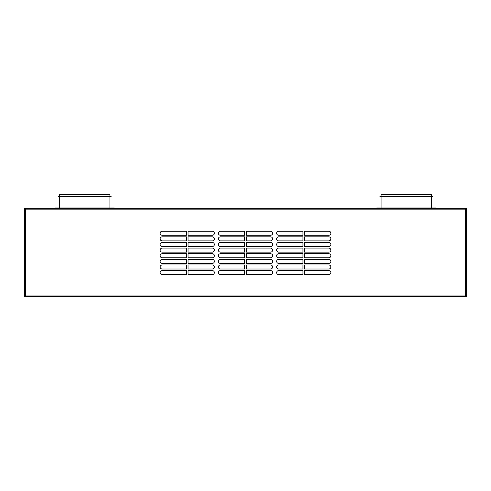 <?xml version="1.0" encoding="UTF-8"?>
<svg xmlns="http://www.w3.org/2000/svg" width="491" height="491" viewBox="0 0 491 491"><rect width="100%" height="100%" fill="white"/><g stroke="black" fill="none" stroke-linecap="round" stroke-linejoin="round"><path stroke-width="0.74" d="M25.354 208.743L24.949 208.743L24.949 296.319L25.354 296.319M465.646 296.319L466.051 296.319L466.051 208.743L465.646 208.743M24.949 209.141L24.55 209.141L24.55 295.92A0.804 0.804 0 0 0 25.354 296.717L465.646 296.717A0.804 0.804 0 0 0 466.45 295.92L466.45 208.337L24.949 208.337L24.949 208.743M24.949 208.337L24.55 208.337L24.55 209.141M24.949 295.92L24.55 295.92M466.051 208.337L466.051 208.743M55.28 208.337L55.28 207.939L114.335 207.939L114.335 208.337M111.119 196.492L58.497 196.29L111.119 196.492M59.699 196.29L59.699 194.283L109.916 194.283L109.916 196.29M376.665 208.337L376.665 207.939L435.72 207.939L435.72 208.337M432.503 196.492L379.881 196.29L432.503 196.492M381.084 196.29L381.084 194.283L431.301 194.283L431.301 196.29M25.354 296.717L25.354 208.337M465.646 296.717L465.646 208.337M270.609 248.108L246.304 248.108L246.304 252.129L270.609 252.129A2.007 2.007 0 0 0 272.615 250.122A2.007 2.007 0 0 0 270.609 248.108M304.555 274.622L328.86 274.622A2.007 2.007 0 0 0 330.866 272.615A2.007 2.007 0 0 0 328.86 270.609L304.555 270.609L304.555 274.622M328.86 259.358L304.555 259.358L304.555 263.379L328.86 263.379A2.007 2.007 0 0 0 330.866 261.365A2.007 2.007 0 0 0 328.86 259.358M212.358 270.609L188.053 270.609L188.053 274.622L212.358 274.622A2.007 2.007 0 0 0 214.364 272.615A2.007 2.007 0 0 0 212.358 270.609M246.304 253.737L246.304 257.75L270.609 257.75A2.007 2.007 0 0 0 272.615 255.743A2.007 2.007 0 0 0 270.609 253.737L246.304 253.737M328.86 240.878A2.007 2.007 0 0 0 330.866 238.871A2.007 2.007 0 0 0 328.86 236.865L304.555 236.865L304.555 240.878L328.86 240.878M302.947 235.257L302.947 231.236L278.642 231.236A2.007 2.007 0 0 0 276.636 233.25A2.007 2.007 0 0 0 278.642 235.257L302.947 235.257M302.947 264.987L278.642 264.987A2.007 2.007 0 0 0 276.636 266.994A2.007 2.007 0 0 0 278.642 269L302.947 269L302.947 264.987M220.391 253.737A2.007 2.007 0 0 0 218.385 255.743A2.007 2.007 0 0 0 220.391 257.75L244.696 257.75L244.696 253.737L220.391 253.737M220.391 242.486A2.007 2.007 0 0 0 218.385 244.493A2.007 2.007 0 0 0 220.391 246.507L244.696 246.507L244.696 242.486L220.391 242.486M304.555 252.129L328.86 252.129A2.007 2.007 0 0 0 330.866 250.122A2.007 2.007 0 0 0 328.86 248.108L304.555 248.108L304.555 252.129M302.947 257.75L302.947 253.737L278.642 253.737A2.007 2.007 0 0 0 276.636 255.743A2.007 2.007 0 0 0 278.642 257.75L302.947 257.75M188.053 231.236L188.053 235.257L212.358 235.257A2.007 2.007 0 0 0 214.364 233.25A2.007 2.007 0 0 0 212.358 231.236L188.053 231.236M304.555 257.75L328.86 257.75A2.007 2.007 0 0 0 330.866 255.743A2.007 2.007 0 0 0 328.86 253.737L304.555 253.737L304.555 257.75M278.642 252.129L302.947 252.129L302.947 248.108L278.642 248.108A2.007 2.007 0 0 0 276.636 250.122A2.007 2.007 0 0 0 278.642 252.129M212.358 257.75A2.007 2.007 0 0 0 214.364 255.743A2.007 2.007 0 0 0 212.358 253.737L188.053 253.737L188.053 257.75L212.358 257.75M186.445 236.865L162.14 236.865A2.007 2.007 0 0 0 160.134 238.871A2.007 2.007 0 0 0 162.14 240.878L186.445 240.878L186.445 236.865M246.304 240.878L270.609 240.878A2.007 2.007 0 0 0 272.615 238.871A2.007 2.007 0 0 0 270.609 236.865L246.304 236.865L246.304 240.878M278.642 246.507L302.947 246.507L302.947 242.486L278.642 242.486A2.007 2.007 0 0 0 276.636 244.493A2.007 2.007 0 0 0 278.642 246.507M244.696 259.358L220.391 259.358A2.007 2.007 0 0 0 218.385 261.365A2.007 2.007 0 0 0 220.391 263.379L244.696 263.379L244.696 259.358M162.14 253.737A2.007 2.007 0 0 0 160.134 255.743A2.007 2.007 0 0 0 162.14 257.75L186.445 257.75L186.445 253.737L162.14 253.737M270.609 263.379A2.007 2.007 0 0 0 272.615 261.365A2.007 2.007 0 0 0 270.609 259.358L246.304 259.358L246.304 263.379L270.609 263.379M188.053 263.379L212.358 263.379A2.007 2.007 0 0 0 214.364 261.365A2.007 2.007 0 0 0 212.358 259.358L188.053 259.358L188.053 263.379M188.053 252.129L212.358 252.129A2.007 2.007 0 0 0 214.364 250.122A2.007 2.007 0 0 0 212.358 248.108L188.053 248.108L188.053 252.129M246.304 235.257L270.609 235.257A2.007 2.007 0 0 0 272.615 233.25A2.007 2.007 0 0 0 270.609 231.236L246.304 231.236L246.304 235.257M278.642 240.878L302.947 240.878L302.947 236.865L278.642 236.865A2.007 2.007 0 0 0 276.636 238.871A2.007 2.007 0 0 0 278.642 240.878M304.555 246.507L328.86 246.507A2.007 2.007 0 0 0 330.866 244.493A2.007 2.007 0 0 0 328.86 242.486L304.555 242.486L304.555 246.507M220.391 274.622L244.696 274.622L244.696 270.609L220.391 270.609A2.007 2.007 0 0 0 218.385 272.615A2.007 2.007 0 0 0 220.391 274.622M162.14 231.236A2.007 2.007 0 0 0 160.134 233.25A2.007 2.007 0 0 0 162.14 235.257L186.445 235.257L186.445 231.236L162.14 231.236M186.445 242.486L162.14 242.486A2.007 2.007 0 0 0 160.134 244.493A2.007 2.007 0 0 0 162.14 246.507L186.445 246.507L186.445 242.486M302.947 263.379L302.947 259.358L278.642 259.358A2.007 2.007 0 0 0 276.636 261.365A2.007 2.007 0 0 0 278.642 263.379L302.947 263.379M212.358 264.987L188.053 264.987L188.053 269L212.358 269A2.007 2.007 0 0 0 214.364 266.994A2.007 2.007 0 0 0 212.358 264.987M270.609 242.486L246.304 242.486L246.304 246.507L270.609 246.507A2.007 2.007 0 0 0 272.615 244.493A2.007 2.007 0 0 0 270.609 242.486M220.391 269L244.696 269L244.696 264.987L220.391 264.987A2.007 2.007 0 0 0 218.385 266.994A2.007 2.007 0 0 0 220.391 269M328.86 235.257A2.007 2.007 0 0 0 330.866 233.25A2.007 2.007 0 0 0 328.86 231.236L304.555 231.236L304.555 235.257L328.86 235.257M244.696 248.108L220.391 248.108A2.007 2.007 0 0 0 218.385 250.122A2.007 2.007 0 0 0 220.391 252.129L244.696 252.129L244.696 248.108M270.609 270.609L246.304 270.609L246.304 274.622L270.609 274.622A2.007 2.007 0 0 0 272.615 272.615A2.007 2.007 0 0 0 270.609 270.609M162.14 263.379L186.445 263.379L186.445 259.358L162.14 259.358A2.007 2.007 0 0 0 160.134 261.365A2.007 2.007 0 0 0 162.14 263.379M278.642 270.609A2.007 2.007 0 0 0 276.636 272.615A2.007 2.007 0 0 0 278.642 274.622L302.947 274.622L302.947 270.609L278.642 270.609M162.14 252.129L186.445 252.129L186.445 248.108L162.14 248.108A2.007 2.007 0 0 0 160.134 250.122A2.007 2.007 0 0 0 162.14 252.129M186.445 269L186.445 264.987L162.14 264.987A2.007 2.007 0 0 0 160.134 266.994A2.007 2.007 0 0 0 162.14 269L186.445 269M212.358 242.486L188.053 242.486L188.053 246.507L212.358 246.507A2.007 2.007 0 0 0 214.364 244.493A2.007 2.007 0 0 0 212.358 242.486M244.696 236.865L220.391 236.865A2.007 2.007 0 0 0 218.385 238.871A2.007 2.007 0 0 0 220.391 240.878L244.696 240.878L244.696 236.865M220.391 235.257L244.696 235.257L244.696 231.236L220.391 231.236A2.007 2.007 0 0 0 218.385 233.25A2.007 2.007 0 0 0 220.391 235.257M212.358 236.865L188.053 236.865L188.053 240.878L212.358 240.878A2.007 2.007 0 0 0 214.364 238.871A2.007 2.007 0 0 0 212.358 236.865M270.609 264.987L246.304 264.987L246.304 269L270.609 269A2.007 2.007 0 0 0 272.615 266.994A2.007 2.007 0 0 0 270.609 264.987M162.14 270.609A2.007 2.007 0 0 0 160.134 272.615A2.007 2.007 0 0 0 162.14 274.622L186.445 274.622L186.445 270.609L162.14 270.609M304.555 269L328.86 269A2.007 2.007 0 0 0 330.866 266.994A2.007 2.007 0 0 0 328.86 264.987L304.555 264.987L304.555 269M466.051 295.92L466.45 295.92M466.051 209.141L466.45 209.141M25.354 209.141L465.646 209.141M25.354 295.92L465.646 295.92M59.699 196.492L59.699 207.939M381.084 196.492L381.084 207.939M431.301 196.492L431.301 207.939M109.916 196.492L109.916 207.939"/></g></svg>
